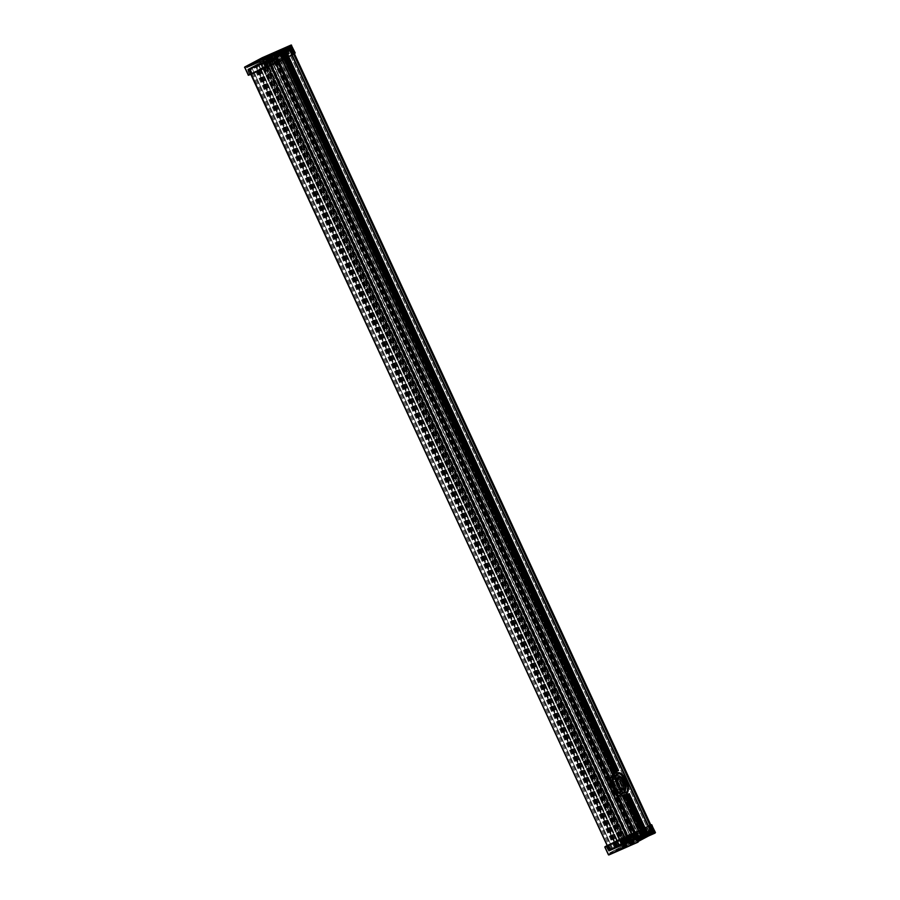 <?xml version="1.0" encoding="UTF-8"?>
<svg xmlns="http://www.w3.org/2000/svg" width="900" height="900" viewBox="0 0 900 900"><rect width="100%" height="100%" fill="white"/><g stroke="black" fill="none" stroke-linecap="round" stroke-linejoin="round"><path stroke-width="0.67" stroke-dasharray="4.5 3.38" d="M317.216 126.844L317.621 127.71M314.269 126.079A2.272 1.159 66.3 0 0 314.179 128.655A2.272 1.159 66.3 0 0 316.136 130.23A2.272 1.159 66.3 0 0 316.271 127.688A2.272 1.159 66.3 0 0 314.303 126.067A2.272 1.159 66.3 0 0 314.269 126.079M318.184 128.858A2.272 1.159 -113.7 0 1 317.734 129.532A2.272 1.159 -113.7 0 1 315.776 127.946A2.272 1.159 -113.7 0 1 315.866 125.381A2.272 1.159 -113.7 0 1 315.9 125.359A2.272 1.159 -113.7 0 1 316.598 125.426M609.952 760.376L610.346 761.242M615.105 771.536L613.271 772.492A13.658 6.919 -113.7 0 1 614.666 771.424A13.658 6.919 -113.7 0 1 615.026 771.289M283.511 53.831L285.469 52.762M281.767 54.608L613.26 772.526M612.09 773.989A13.658 6.919 -113.7 0 1 614.261 771.604A13.658 6.919 -113.7 0 1 615.06 771.356M626.175 796.028A13.658 6.919 -113.7 0 1 625.252 796.624A13.658 6.919 -113.7 0 1 622.62 796.781M626.4 795.994A13.658 6.919 -113.7 0 1 625.646 796.444A13.658 6.919 -113.7 0 1 624.476 796.736L626.411 795.994M646.087 833.197L642.206 835.11L624.634 796.635L642.386 835.043L644.085 834.266M610.909 762.39A2.272 1.159 -113.7 0 1 610.504 763.043A2.272 1.159 -113.7 0 1 610.47 763.065A2.272 1.159 -113.7 0 1 608.49 761.445A2.272 1.159 -113.7 0 1 608.636 758.891A2.272 1.159 -113.7 0 1 609.334 758.959M640.462 830.452L642.96 834.863M618.457 770.614L286.605 52.166M642.577 835.043L641.059 835.706L638.944 831.116M286.504 52.189L284.985 52.864L616.939 771.289M638.561 831.296L641.059 835.706M616.849 771.345L284.985 52.864M648.09 826.234L650.216 830.824L645.491 833.332L627.48 794.34M284.884 52.898L289.598 50.389L291.746 55.024M640.688 835.886L635.974 838.395L275.355 57.96L280.069 55.451L282.218 60.086M624.004 793.294A10.125 5.13 -113.7 0 1 623.824 793.373A10.125 5.13 -113.7 0 1 615.06 786.173A10.125 5.13 -113.7 0 1 615.69 774.844A10.125 5.13 -113.7 0 1 624.375 781.875A10.125 5.13 -113.7 0 1 624.004 793.294M622.8 793.811A10.125 5.13 66.3 0 0 623.171 782.404A10.125 5.13 66.3 0 0 614.486 775.373A10.125 5.13 66.3 0 0 613.867 786.69A10.125 5.13 66.3 0 0 622.62 793.901A10.125 5.13 66.3 0 0 622.8 793.811M608.906 763.751A2.272 1.159 66.3 0 0 608.985 761.175A2.272 1.159 66.3 0 0 607.039 759.6A2.272 1.159 66.3 0 0 606.893 762.143A2.272 1.159 66.3 0 0 608.873 763.762A2.272 1.159 66.3 0 0 608.906 763.751M627.581 794.306L645.457 833.355L627.424 794.306M645.592 833.299L647.111 832.635L629.1 793.643M282.341 54.428L284.096 59.209M275.355 57.96L635.974 838.395M636.075 838.361L637.594 837.697L277.088 57.218M634.793 833.467L637.29 837.877M636.908 838.058L609.424 850.117L607.32 845.55M607.219 845.595L609.424 850.117M607.185 845.617L249.356 69.39L609.592 850.005M609.975 849.825L618.919 845.899L258.683 65.284L618.919 845.899M619.29 845.719L258.986 65.104L619.706 845.505M619.594 845.539L616.646 846.832L255.859 66.454L616.646 846.832M616.466 846.889L255.949 66.409L256.579 66.116L617.186 846.551L616.556 846.844M617.186 846.551L621.742 844.549L261.124 64.114L621.742 844.549M621.844 844.515L260.775 64.316L621.394 844.751M621.495 844.729L622.485 844.29L261.866 63.855L622.485 844.29M263.329 63.169L261.945 63.844L622.564 844.279L624.577 843.345L623.947 843.604L263.216 63.203L623.947 843.604M623.835 843.637L263.216 63.203L623.801 843.66L626.299 842.546L265.826 62.055L626.299 842.546M626.4 842.512L625.579 842.951L264.971 62.516L625.545 842.974L264.938 62.539M625.691 842.918L627.446 842.141L266.827 61.706L627.446 842.141M627.817 841.972L629.134 841.275L268.526 60.829L629.134 841.275M629.516 841.095L630.045 840.87L269.539 60.401L630.158 840.836L269.516 60.39L630.09 840.847L268.898 60.66M269.438 60.435L630.045 840.87M630.158 840.836L632.07 840.004L271.463 59.557L632.07 840.004M632.171 839.97L271.001 59.805L631.991 840.06M631.62 840.24L629.696 841.084L269.089 60.649L271.001 59.805M269.089 60.649L629.696 841.084M629.325 841.264L628.774 841.545L268.166 61.11L628.74 841.567L268.132 61.133M628.886 841.511L634.399 839.092L274.162 58.477L634.399 839.092M634.77 838.913L649.012 831.352L288.293 50.94L649.012 831.352M648.911 831.386L643.399 833.805L282.78 53.37L643.399 833.805M643.016 833.974L642.476 834.266L281.824 53.854L642.476 834.266M642.577 834.232L644.501 833.389L283.882 52.954L644.501 833.389M284.029 52.898L644.423 833.456L283.984 52.92M644.04 833.636L642.127 834.48L281.509 54.045L283.433 53.201L644.423 833.456M641.745 834.649L281.137 54.214L642.127 834.48M641.329 834.851L280.238 54.63L641.7 834.683M640.744 835.099L642.06 834.401L281.486 53.944L280.136 54.664L640.845 835.065M641.959 834.435L640.204 835.2L279.585 54.765L281.34 54L642.06 834.401M639.821 835.38L639.011 835.819L278.392 55.384L279.214 54.945L640.204 835.2M278.392 55.384L639.011 835.819M638.629 835.999L636.491 836.933L276.131 56.363L636.491 836.933M636.401 836.966L275.794 56.52L636.401 836.966M636.75 836.798L638.37 836.021L636.604 836.809L275.996 56.363L636.266 836.966L638.134 836.235L636.671 836.921L638.393 836.786L636.896 837.585L638.494 836.842L638.156 836.123L636.57 836.854M636.266 836.966L635.288 837.394L274.669 56.959L635.288 837.394M634.905 837.574L273.465 57.555L634.455 837.81M634.072 837.99L629.528 839.992L268.74 59.614L629.528 839.992M629.347 840.049L268.83 59.557L269.46 59.265L630.067 839.7L629.438 839.992M630.067 839.7L633.026 838.406L272.79 57.791L633.026 838.406M633.398 838.226L273.229 57.555M633.701 838.046L624.758 841.972L264.037 61.571L624.758 841.972M624.656 842.006L264.037 61.571M264.308 61.425L624.926 841.86M625.298 841.68L652.781 829.62L292.275 49.151M652.894 829.586L624.623 841.444L609.806 849.926L636.941 837.495M649.98 825.39L652.477 829.8M652.106 829.98L650.587 830.644L648.461 826.054M273.78 58.657L268.267 61.076M288.405 50.917L274.162 58.477M292.106 54.833L289.598 50.389M289.969 50.209L291.488 49.545L293.625 54.146M282.589 59.895L280.069 55.451M280.451 55.271L281.97 54.608M276.998 57.262L275.456 57.926M268.909 59.557L273.465 57.555M256.028 66.398L258.986 65.104M263.227 63.203L624.15 843.491M275.996 56.363L277.762 55.586L276.131 56.363M261.124 64.114L256.579 66.116M272.407 57.971L269.46 59.265M274.669 56.959L275.659 56.531M282.78 53.37L288.293 50.94M642.094 834.379L281.34 54M280.238 54.63L640.71 835.121M292.174 49.185L264.69 61.245M276.671 57.443L278.426 62.224M248.985 69.57L250.852 74.34M250.942 74.295L248.704 69.716M248.816 69.683L276.3 57.623M258.311 65.464L249.356 69.39M271.463 59.557L269.539 60.401M268.526 60.829L267.21 61.538M266.827 61.706L265.072 62.483M264.971 62.516L265.781 62.078M265.68 62.111L263.543 63.056M261.866 63.855L260.887 64.282M271.384 59.625L632.205 839.947M283.882 52.954L281.97 53.797M275.873 56.498L278.021 55.553M264.139 61.538L273.094 57.611M265.972 61.211L250.256 69.457L275.22 57.285L265.972 61.211L626.231 840.87L635.467 836.933L610.538 849.105L626.231 840.87M610.504 849.116L250.29 69.435M633.24 837.799L272.993 58.14L633.262 837.788M618.975 783.337A7.031 3.566 -113.7 0 1 620.37 790.054A7.031 3.566 -113.7 0 1 615.623 791.055A7.031 3.566 -113.7 0 1 611.842 782.438A7.031 3.566 -113.7 0 1 615.791 779.636A7.031 3.566 -113.7 0 1 618.975 783.337M613.586 787.905A6.829 3.465 66.3 0 0 619.065 791.876A6.829 3.465 66.3 0 0 620.404 789.863A6.829 3.465 66.3 0 0 619.054 783.337A6.829 3.465 66.3 0 0 615.96 779.738A6.829 3.465 66.3 0 0 613.575 779.366A6.829 3.465 66.3 0 0 613.586 787.905M622.035 789.232A6.829 3.465 -113.7 0 1 621.956 789.176A6.829 3.465 -113.7 0 1 618.863 785.587A6.829 3.465 -113.7 0 1 617.512 779.051A6.829 3.465 -113.7 0 1 617.535 778.961M620.471 794.441A11.936 6.053 66.3 0 0 626.749 792.158A11.936 6.053 66.3 0 0 624.544 780.12A11.936 6.053 66.3 0 0 612.641 776.587M615.161 772.864A12.139 6.154 -113.7 0 1 624.78 779.974A12.139 6.154 -113.7 0 1 624.915 795.105M615.701 787.489A10.125 5.13 -113.7 0 1 615.69 774.844A10.125 5.13 -113.7 0 1 624.454 782.044A10.125 5.13 -113.7 0 1 623.824 793.373A10.125 5.13 -113.7 0 1 615.701 787.489M622.867 780.817A12.139 6.154 66.3 0 0 617.355 774.428A12.139 6.154 66.3 0 0 613.114 773.764A12.139 6.154 66.3 0 0 613.136 788.94A12.139 6.154 66.3 0 0 622.879 796.005A12.139 6.154 66.3 0 0 625.252 792.428A12.139 6.154 66.3 0 0 622.867 780.817M622.946 780.817A11.936 6.053 -113.7 0 1 625.298 792.236A11.936 6.053 -113.7 0 1 617.254 793.935A11.936 6.053 -113.7 0 1 610.83 779.299A11.936 6.053 -113.7 0 1 617.524 774.529A11.936 6.053 -113.7 0 1 622.946 780.817M614.104 788.197A10.125 5.13 -113.7 0 1 614.092 775.541A10.125 5.13 -113.7 0 1 622.856 782.752A10.125 5.13 -113.7 0 1 622.226 794.081A10.125 5.13 -113.7 0 1 614.104 788.197M634.646 833.996L606.274 846.439L623.205 837.135L651.296 824.805L622.395 837.472L606.24 846.056L622.395 837.472L651.431 825.086M637.065 838.89L634.309 833.839M609.053 851.186L637.02 838.913L609.041 851.186L606.262 846.146M608.985 851.209L609.806 850.77L608.614 851.04L606.094 846.225M609.806 850.77L606.87 845.764L606.262 846.09L608.479 850.894L609.964 850.702L624.679 842.265L653.512 829.597M610.054 850.658L611.055 850.185L610.065 850.309L607.883 845.28L606.87 845.764M611.055 850.185L624.656 842.951L610.695 850.016L607.883 845.28M624.656 842.951L621.653 837.979L608.13 845.168M623.891 842.929L621.653 837.979M624.308 843.064L625.129 842.625L623.947 842.895L621.304 838.091L622.069 838.102L624.375 843.041M625.129 842.625L622.575 837.776L621.304 838.091M605.936 846.281L608.558 851.085L636.863 838.676M608.783 855L626.22 845.393L655.403 832.579M624.521 844.222L622.676 845.123L624.521 844.222M638.314 836.899L636.457 837.788L638.314 836.899M625.601 845.134L622.17 846.799L625.601 845.134M637.121 839.014L640.553 837.349L637.121 839.014M624.589 844.357L622.732 845.258L624.589 844.357M637.155 837.686L639 836.786L637.155 837.686M654.008 833.051L626.051 845.336L626.006 844.245L609.66 852.908L609.896 854.134L638.156 842.085L609.817 854.494L609.649 852.919L625.995 844.222L626.254 845.438L609.817 854.494L626.254 845.438L648.686 835.898L626.895 845.46M608.434 854.82L625.849 845.572L622.283 837.855L604.867 847.125M653.918 833.096L653.49 832.185L626.006 844.245L654.12 831.881L625.995 844.222L609.649 852.919L637.785 840.566L638.258 841.691M294.728 53.1L264.96 66.274L249.795 74.711L277.942 62.021M292.106 48.319L294.851 53.359M264.094 60.604L292.072 48.319L264.094 60.593L266.749 65.7L294.806 53.381L266.749 65.7M263.846 60.716L263.002 61.166L263.824 60.727L265.86 65.801L264.847 66.656L265.748 66.172M262.845 61.571L265.129 66.566L262.901 61.526L292.534 48.42M263.025 61.155L265.129 66.566M249.761 68.276L263.351 61.054L249.649 68.648L251.674 73.733L265.196 66.544L263.093 61.133M248.76 68.749L251.426 73.845L265.207 66.532M248.501 68.873L247.68 69.311L248.513 68.861L250.425 74.317L251.426 73.845L250.425 74.317M247.691 69.3L249.795 74.711M249.536 74.79L247.511 69.716L263.407 61.02L247.838 69.244L275.94 57.476M262.136 57.769L265.939 66.038L295.02 53.269L265.939 66.038L248.524 75.296M291.566 45.169L295.132 52.875M291.218 45L262.091 57.791M275.794 55.642L277.65 54.742L275.794 55.642M262.012 62.966L263.858 62.066L262.012 62.966M274.725 54.72L278.156 53.055L274.725 54.72M263.205 60.84L259.774 62.505L263.205 60.84M275.738 55.496L277.582 54.608L275.738 55.496M263.171 62.179L261.315 63.079L263.171 62.179M262.519 58.23L263.171 59.017L246.836 67.703L246.094 66.701L249.401 64.935M244.597 67.421L262.012 58.151L265.567 65.869L248.164 75.127M645.12 827.955L644.411 828.259L645.086 827.887M645.064 827.842L643.399 828.731L645.131 827.977M641.936 829.541L640.721 830.194L641.959 829.586M635.546 832.905L633.881 833.794L635.602 833.04M635.591 833.018L634.883 833.321L635.569 832.95M607.286 845.516L609.367 849.589L607.376 845.46L622.71 837.315L650.801 824.962L623.059 837.113L607.14 845.528M649.316 831.217L648.383 831.06L647.471 828.697L649.35 831.173L647.033 828.36L632.79 835.909L647.033 828.36L632.79 835.909L633.634 838.867L648.765 830.903L634.646 838.406L635.265 838.699L649.316 831.217L647.651 828.641L633.589 836.111L634.646 838.406L633.533 839.452L632.633 836.539L646.695 829.069L647.584 831.982L635.265 838.699M636.806 838.462L609.143 851.141L606.341 846.113M652.714 829.102L625.14 841.781L622.89 837.293M607.972 845.19L609.874 849.319L609.289 849.6L607.376 845.46M622.62 837.36L624.465 841.534L622.755 837.326M623.34 837.023L625.252 841.151L624.623 841.444L622.71 837.315M621.754 837.799L623.801 842.738L621.619 837.844M607.106 845.55L609.356 850.421L609.941 850.14L607.691 845.269M606.51 846.034L609.143 851.141L637.065 838.879L609.143 851.141L611.134 850.151L608.276 844.999M622.44 837.405L624.679 842.265L625.309 841.972L623.059 837.113M279.653 61.447L278.516 62.066L279.697 61.549M279.236 61.785L284.332 59.085M285.615 58.387L287.415 57.454M286.11 58.061L285.356 58.466L286.144 58.129M288.765 56.723L293.85 54.023M289.181 56.385L288.034 57.004L289.226 56.486M249.919 74.734L266.062 66.15L294.896 53.471M294.435 53.708L266.963 65.767L251.01 74.205L278.662 62.1M273.24 58.916L288.743 50.76L289.418 54.337L275.164 61.898L273.442 59.355L288.709 50.782L274.646 58.252L275.524 61.189L289.586 53.719L288.585 51.379L272.869 59.074L274.894 61.481L273.836 59.186L272.891 59.029L287.561 51.84L288.619 54.135L274.567 61.605L272.891 59.029M292.646 48.611L263.16 61.099L265.511 66.51M276.75 57.971L249.3 69.435L264.623 61.29L292.522 49.579M266.344 66.06L264.431 61.931L265.061 61.639L266.963 65.767M266.389 66.071L264.476 61.943L266.254 66.105M251.01 74.205L249.097 70.076L249.683 69.795L251.595 73.935M251.089 74.205L249.007 70.121L250.92 74.261M275.827 56.947L247.838 69.244L264.004 60.649L291.983 48.375L263.16 61.099L265.387 66.544M251.325 74.014L249.075 69.154L248.49 69.424L250.74 74.295M265.252 66.578L262.935 61.751L265.185 66.623M266.692 65.858L264.442 60.986L263.812 61.279L266.062 66.15M249.896 74.689L247.669 69.862L250.065 74.61M626.051 845.336L610.414 853.65L638.201 841.466M610.549 853.594L609.986 852.739M610.133 852.683L637.616 840.611L638.044 841.534M653.591 832.151L637.616 840.611M625.624 844.425L610.02 852.716M275.017 55.328L246.847 67.691L263.171 59.017L262.384 58.297M262.755 58.117L263.183 59.029L290.666 46.969L290.25 46.046M274.534 54.416L246.746 66.611L252.112 63.754M247.174 67.523L246.881 66.555M274.376 54.484L274.793 55.406L247.309 67.466M247.208 67.5L262.811 59.209M609.57 760.005L317.644 128.227M614.914 771.581L610.38 761.76M316.834 126.472L283.298 53.899M287.28 57.521L285.142 52.909M286.639 57.825L284.49 53.167M286.312 57.971L284.164 53.314M643.916 834.334L626.242 796.084M645.761 833.355L643.646 828.765M645.097 833.602L642.994 829.046M644.771 833.749L642.668 829.192M626.107 840.915L265.849 61.267M625.163 841.331L264.904 61.672M624.938 841.433L264.69 61.785M611.539 848.666L251.28 69.008M611.73 848.576L251.471 68.918M614.351 847.429L254.093 67.77M615.206 847.035L254.959 67.376M615.341 846.979L255.083 67.32M617.738 845.944L257.49 66.296M618.413 845.651L258.165 65.992M618.885 845.426L258.637 65.767M618.986 845.37L258.739 65.711M616.23 846.551L255.971 66.892M255.904 66.915L616.151 846.574L255.926 66.904M616.601 846.337L256.354 66.679M616.86 846.214L256.601 66.555M621.529 844.166L261.281 64.508M621.619 844.133L261.371 64.474M621.731 844.099L261.472 64.44M622.26 843.874L262.012 64.215M623.531 843.278L263.273 63.619M623.306 843.334L263.059 63.686M622.935 843.514L262.688 63.855M622.755 843.592L262.496 63.934M622.046 843.885L261.799 64.226M617.445 845.899L257.197 66.24M615.566 846.788L255.319 67.129M615.251 846.956L254.993 67.297M615.026 847.069L254.779 67.41M612.551 848.149L252.292 68.49M252.191 68.535L612.45 848.194L252.214 68.524M625.433 841.286L265.174 61.639M625.646 841.185L265.399 61.526M628.144 840.094L267.896 60.435L266.051 61.133L273.398 57.735L267.907 60.401M628.211 840.071L267.964 60.413L628.234 840.049M627.908 840.229L267.649 60.581M628.425 840.071L268.166 60.413M633.026 838.046L272.779 58.387M634.185 837.518L273.926 57.859M634.376 837.439L274.118 57.78M634.477 837.405L274.23 57.746M275.22 57.285L635.467 836.933L275.186 57.285M634.995 837.101L274.736 57.443M634.399 837.36L274.151 57.712M633.836 837.63L273.589 57.983M633.679 837.709L273.431 58.05M629.01 839.756L268.762 60.098M628.942 839.779L268.695 60.12M629.393 839.543L269.145 59.884M629.584 839.441L269.336 59.794M272.779 58.219L633.038 837.877L272.767 58.252M632.509 838.102L272.261 58.444M629.651 839.374L269.404 59.726M629.393 839.486L269.145 59.828M628.83 839.722L268.571 60.075M614.621 787.444A6.829 3.465 -113.7 0 1 614.61 778.905A6.829 3.465 -113.7 0 1 620.314 783.315A6.829 3.465 -113.7 0 1 620.539 791.145A6.829 3.465 -113.7 0 1 620.1 791.415A6.829 3.465 -113.7 0 1 614.621 787.444M620.865 794.554A10.125 5.13 66.3 0 0 617.321 778.32A10.125 5.13 66.3 0 0 610.301 784.181A10.125 5.13 66.3 0 0 620.865 794.554M618.367 777.364A6.829 3.465 66.3 0 0 617.805 777.499A6.829 3.465 66.3 0 0 617.816 786.038A6.829 3.465 66.3 0 0 623.306 790.009A6.829 3.465 66.3 0 0 623.734 789.739A6.829 3.465 66.3 0 0 623.779 789.705M625.804 794.576A12.139 6.154 66.3 0 0 625.421 780.66A12.139 6.154 66.3 0 0 615.274 772.819M612.9 789.041A12.139 6.154 -113.7 0 1 612.877 773.865A12.139 6.154 -113.7 0 1 623.025 781.706A12.139 6.154 -113.7 0 1 623.408 795.623A12.139 6.154 -113.7 0 1 622.643 796.106A12.139 6.154 -113.7 0 1 612.9 789.041M620.865 789.908A5.816 2.948 66.3 0 0 618.829 780.57A5.816 2.948 66.3 0 0 614.79 783.945A5.816 2.948 66.3 0 0 620.865 789.908M622.26 789.356A5.816 2.948 -113.7 0 1 617.062 785.295A5.816 2.948 -113.7 0 1 617.591 778.714M653.434 830.216L625.399 842.164L623.194 837.484L651.24 825.176L653.58 829.789M623.205 837.135L622.204 837.607M625.387 842.501L652.477 830.7M647.887 833.141L646.031 834.12M644.805 834.773L642.78 835.852M638.359 838.204L637.11 838.867M651.746 824.918L622.654 837.675L626.22 845.393L655.301 832.624L651.746 824.918M632.363 840.038L627.311 842.164L633.735 839.194L632.891 837.461L626.535 840.398L632.891 837.461C634.759 835.942 624.127 840.915 626.535 840.398L627.244 842.501L632.363 840.038M623.452 846.855L625.905 845.55L623.452 846.855M623.452 846.619L626.884 844.954L623.452 846.619M637.234 839.52L639.686 838.226L637.234 839.52M630.056 843.322L632.768 841.883L630.056 843.322M637.245 839.295L640.676 837.63L637.245 839.295M631.283 839.25L627.817 840.926L631.283 839.25M631.024 839.036L628.999 840.116L632.464 838.789L633.476 841.084L628.909 843.188L634.016 841.376L628.785 843.795L627.817 840.926L631.024 839.036M652.129 834.064L626.636 845.258L626.254 844.436L653.738 832.365M610.031 854.426L609.649 853.256L637.774 840.915M628.155 839.419L631.024 837.9L628.155 839.419M247.759 69.278L275.726 57.004L247.748 69.626L249.806 74.374L277.841 62.066L275.816 57.307M267.637 59.962L272.756 57.499L266.265 60.806L272.689 57.836L273.465 59.602L267.109 62.539L273.465 59.602C275.839 59.152 265.151 64.035 267.109 62.539L265.972 60.637L267.637 59.962M276.874 53.01L274.421 54.315L276.874 53.01M276.863 53.246L273.431 54.9L276.863 53.246M263.171 59.017L290.801 46.89M263.081 60.334L260.629 61.639L263.081 60.334M269.944 56.678L267.233 58.117L269.944 56.678M263.07 60.57L259.65 62.235L263.07 60.57M268.718 60.75L272.183 59.074L268.718 60.75M268.976 60.964L272.183 59.074L271.091 56.812L266.524 58.916L271.215 56.205L265.984 58.624L267.536 61.211L268.976 60.964M274.804 55.102L246.578 67.489L246.06 66.724L246.836 67.703L274.961 55.35L274.32 54.326L245.947 66.454M290.666 46.609L263.183 58.669L262.901 58.05M271.845 60.581L268.976 62.1L271.845 60.581M648.821 831.398L647.561 831.994M634.005 839.284L632.801 836.482L633.847 839.351M641.452 835.515L637.605 837.709M643.68 834.289L646.121 833.175L644.04 834.289M650.97 830.464L649.744 831.038L649.913 830.408L652.567 829.755L647.134 832.646M607.23 845.55L609.806 849.926L637.369 837.832L609.806 849.926L625.41 841.702M634.702 838.294L626.231 842.006L634.702 838.294M647.831 833.186L646.875 833.614L646.886 833.029L647.842 832.613M653.501 830.171L625.298 842.558L611.134 850.151M644.749 834.829L643.837 835.178L644.839 834.671M645.525 834.356L644.321 834.93L644.76 834.244M638.303 838.249L636.998 838.778L638.325 837.675M646.875 833.614L647.933 832.972L646.549 833.704L644.636 828.158M627.21 842.456L634.399 839.306L627.21 842.456M623.194 844.864L624.6 844.11L623.137 844.796L622.879 844.245L624.352 843.559L622.778 844.189L624.375 843.446L624.701 844.166L623.194 844.864M634.084 838.001L625.849 841.725L634.084 838.001M631.586 836.696L624.994 839.891L631.586 836.696M625.759 838.901L632.633 835.886L625.759 838.901M627.401 841.826L634.264 838.721L627.401 841.826M632.936 837.18L626.074 840.285L632.936 837.18M632.329 836.899L626.738 839.351L632.329 836.899M640.192 836.111L642.611 834.48M636.008 838.406L641.014 835.178L639.101 831.049M633.938 833.749L635.85 837.889L640.384 835.47L638.471 831.341M637.515 837.169L636.019 837.832L634.117 833.692M642.589 829.238L644.49 833.366L645.694 832.837M644.929 833.704L642.465 834.941L643.871 833.659L641.959 829.53M642.847 834.806L640.778 830.16M643.894 833.771L642.859 834.232L640.946 830.104M648.63 825.986L650.531 830.115L652.129 829.418M649.744 831.038L645.21 833.445L649.913 830.408L648 826.279M645.536 833.344L643.466 828.686M647.044 832.106L645.548 832.77L643.635 828.641M611.077 849.319L608.558 844.909M624.746 842.918L621.889 837.765M637.346 838.665L635.119 833.22M636.998 838.778L634.883 833.321M638.28 837.574L637.189 838.148L634.939 833.276M644.186 835.076L641.959 829.631M643.837 835.178L641.779 829.676M644.299 834.941L641.722 829.721M644.738 834.188L642.262 829.496M646.526 833.715L644.411 828.259M647.798 832.511L646.717 833.085L644.467 828.214M274.646 58.252L273.398 58.849M288.36 50.895L289.249 53.843L288.191 51.547L288.709 50.782M286.954 51.559L288.202 50.962M284.929 52.909L291.96 49.32M282.229 54.371L285.514 52.74M275.051 58.084L282.431 54.383M292.185 49.196L264.623 61.29L249.199 69.491L276.761 57.386M274.084 57.848L265.624 61.571L274.084 57.848M281.498 53.944L280.688 54.371M283.894 53.258L283.331 53.505L285.581 58.376M284.58 52.301L282.555 53.28L283.86 53.201M282.892 53.167L285.356 58.466M277.459 56.678L276.491 57.105L278.741 61.965M280.778 54.259L275.715 56.869L277.403 56.587M276.053 56.767L276.784 56.441L275.681 56.914L278.516 62.066M286.976 51.615L286.02 52.042L288.27 56.902M291.026 48.881L285.233 51.818L286.931 51.525M285.581 51.705L286.312 51.379L285.21 51.851L288.034 57.004M265.916 60.559L273.105 57.398L265.916 60.559M262.024 63.011L263.396 62.392L262.024 63.011M263.284 63.09L262.181 63.619L263.284 63.09M275.816 55.688L277.189 55.069L275.816 55.688M277.065 55.766L275.974 56.295L277.065 55.766M273.904 58.489L265.657 62.212L273.904 58.489M268.74 63.169L275.321 59.974L268.74 63.169M267.694 63.979L274.567 60.953L267.694 63.979M273.769 59.873L266.895 62.966L273.769 59.873M273.589 60.502L267.986 62.955L273.589 60.502M287.269 57.386L285.356 53.246L286.852 52.594M289.114 50.614L289.721 50.895L285.188 53.303L287.089 57.431M290.363 50.017L289.721 50.895L291.634 55.024M291.949 49.894L290.351 50.602L292.252 54.731M283.072 53.854L281.891 54.484L283.714 54.259M284.411 58.894L282.668 54.709L284.58 58.849M284.321 53.269L283.68 54.146L285.593 58.275M285.502 53.314L284.31 53.843L286.211 57.971M277.74 62.438L275.827 58.309L277.324 57.656M279.585 55.676L280.192 55.958L275.659 58.365L277.571 62.494M280.834 55.08L280.192 55.958L282.105 60.086M282.42 54.956L280.822 55.665L282.735 59.794M266.58 65.992L264.769 61.279L266.524 66.038M250.459 68.884L252.18 73.654M249.851 68.242L251.91 73.744M263.452 61.009L247.838 69.244L249.84 74.711M285.233 51.818L288.101 56.959M283.252 53.01L285.863 58.185M282.825 53.258L285.412 58.421M275.715 56.869L278.572 62.021M626.006 844.245L626.423 845.168M315.9 125.359L314.303 126.067M317.734 129.532L316.136 130.23M642.184 835.133L624.442 796.725M616.826 771.39L284.85 52.92M608.873 763.762L610.47 763.065M607.039 759.6L608.636 758.891M649.046 831.33L288.439 50.895M635.929 838.418L275.321 57.983M629.291 840.082L268.673 59.648M616.41 846.934L255.803 66.487M636.367 836.977L275.76 56.542M638.37 836.021L277.762 55.586M621.877 844.492L261.27 64.058M624.611 842.029L264.004 61.594M642.442 834.289L281.824 53.854M248.67 69.739L250.808 74.362M619.74 845.482L259.121 65.047M626.434 842.49L265.826 62.055M621.36 844.774L260.741 64.339M624.577 843.345L263.97 62.91M622.564 844.279L261.945 63.844M258.806 65.689L619.054 845.336M263.689 63.405L623.936 843.064M267.469 60.682L627.727 840.341M268.673 60.131L628.92 839.79M619.065 791.876L620.719 791.033C622.879 791.707 621.776 781.133 618.008 779.58C617.625 778.883 616.5 778.658 614.61 778.905L613.575 779.366M618.851 777.049L617.805 777.499C615.06 776.464 615.814 787.613 619.909 789.345C620.291 790.043 621.416 790.268 623.306 790.009L624.341 789.559M613.114 773.764L609.604 779.074C608.254 782.359 613.148 793.665 616.59 794.992C617.288 796.219 619.301 796.59 622.643 796.106L622.879 796.005M623.891 842.94L621.585 838.001M626.76 844.684L622.249 847.294L622.676 845.123M640.553 837.349L636.041 839.97L636.525 837.923M625.151 843.975L626.76 844.673M638.944 836.651L640.541 837.349M626.164 845.809L609.795 854.505M262.845 61.56L264.803 66.679M263.351 61.054L265.579 66.465M277.65 54.742L278.066 52.56L273.24 54.788L275.164 55.89M263.858 62.066L264.274 59.884L259.447 62.123L261.382 63.214M648.967 831.341L633.465 839.486M625.849 841.725L635.164 837.934L633.814 835.819C633.589 835.009 633.758 835.2 625.736 838.913L624.994 839.891L625.849 841.725M627.232 842.445L626.074 840.285C625.072 840.161 626.31 839.363 629.786 837.877C632.464 836.516 633.668 836.179 633.42 836.887L634.781 839.014L627.232 842.445M635.681 838.508L633.881 833.794M642.465 834.941L640.721 830.194M645.21 833.445L643.399 828.731M622.946 837.248L625.433 841.658L624.465 841.534L622.564 837.405M621.551 837.877L624.465 842.996L621.945 837.731M263.396 62.392L261.821 63.011L262.159 63.742L263.756 63L263.396 62.392M277.189 55.069L275.614 55.688L275.951 56.407L277.537 55.676L277.189 55.069M274.477 58.129L265.151 61.92L266.501 64.046C265.961 64.879 267.401 64.451 270.81 62.764C275.141 60.863 276.649 59.929 275.321 59.974L274.477 58.129M273.398 57.735L265.534 60.851L266.895 62.966C266.524 63.821 268.751 63 273.611 60.491L274.252 59.58L273.398 57.735M284.546 53.066L287.032 57.476M281.858 54.529L284.344 58.939M275.4 57.971L277.515 62.539M264.836 61.245L249.176 69.502L250.864 74.295M292.196 49.196L264.499 61.358L266.186 66.15"/><path stroke-width="1.35" d="M317.644 128.227L317.621 127.71A2.272 1.159 -113.7 0 1 317.216 126.844L283.477 53.82L282.341 54.428L614.25 772.74A13.658 6.919 -113.7 0 1 615.105 771.536L610.346 761.242A2.272 1.159 -113.7 0 1 609.952 760.376L317.644 128.227M316.598 125.426A2.272 1.159 -113.7 0 1 318.184 128.858M319.219 125.786A2.272 1.159 -113.7 0 1 319.613 126.653L285.469 52.762L286.605 52.166L618.514 770.479L616.849 771.345M615.026 771.289A13.658 6.919 -113.7 0 1 615.836 771.131L617.096 770.467A13.658 6.919 -113.7 0 1 618.514 770.479L618.457 770.614M612.225 760.781L611.944 759.319A2.272 1.159 -113.7 0 1 612.349 760.185L616.759 770.602M616.939 771.289L616.894 771.435A13.658 6.919 -113.7 0 0 615.06 771.356M282.218 60.086L612.09 773.989L614.25 772.74M627.48 794.34L629.258 793.721A13.658 6.919 -113.7 0 1 628.403 794.936L627.041 795.375A13.658 6.919 -113.7 0 1 626.4 795.994A13.658 6.919 -113.7 0 1 624.994 795.982L622.62 796.781L638.561 831.296M627.581 794.306L627.424 794.227A13.658 6.919 -113.7 0 1 626.175 796.028M629.1 793.643L647.224 832.601L646.087 833.197L628.403 794.936M609.334 758.959A2.272 1.159 -113.7 0 1 610.909 762.39M626.411 795.994L644.085 834.266L642.96 834.863L624.994 795.982M637.695 837.664L277.088 57.218L637.695 837.664M652.894 829.586L292.275 49.151L652.894 829.586M617.535 778.961A6.829 3.465 -113.7 0 1 618.851 777.049A6.829 3.465 -113.7 0 1 624.33 781.02A6.829 3.465 -113.7 0 1 624.341 789.559A6.829 3.465 -113.7 0 1 622.035 789.232M624.566 780.885A7.031 3.566 66.3 0 0 617.546 778.86A7.031 3.566 66.3 0 0 622.125 789.289A7.031 3.566 66.3 0 0 625.86 787.995A7.031 3.566 66.3 0 0 624.566 780.885M612.641 776.587A11.936 6.053 66.3 0 0 612.619 776.689A11.936 6.053 66.3 0 0 620.393 794.385A11.936 6.053 66.3 0 0 620.471 794.441M624.915 795.105A12.139 6.154 -113.7 0 1 624.803 795.161A12.139 6.154 -113.7 0 1 620.561 794.486A12.139 6.154 -113.7 0 1 615.049 788.096A12.139 6.154 -113.7 0 1 612.664 776.486A12.139 6.154 -113.7 0 1 615.038 772.92A12.139 6.154 -113.7 0 1 615.161 772.864M651.499 824.704L655.447 832.567M634.309 833.839L637.391 839.081L653.726 830.396L651.847 824.884L655.043 833.107L654.232 831.499L637.898 840.184L638.156 842.085L634.658 834.019M606.094 846.225L634.433 834.131L604.957 846.742L606.24 846.056L604.834 847.136L608.434 854.82M655.02 833.119L648.686 835.898L655.009 833.119M638.258 841.691L637.886 840.881M637.875 842.231L608.794 855L637.909 842.209M294.851 53.359L292.174 47.947L275.839 56.621L277.639 62.505M248.164 75.127L277.852 62.392L275.839 56.621M262.091 57.791L291.206 45L294.728 53.1M248.513 75.296L244.699 67.028L248.513 75.296L277.605 62.527M273.78 54.608L277.346 62.325L248.254 75.082L244.699 67.376L273.78 54.608M245.947 66.454L274.061 54.113L275.332 55.519L291.668 46.845L290.925 45.495L291.566 45.18M262.102 57.78L244.688 67.039L262.125 57.769L291.206 45L262.811 57.499L290.925 45.495L291.296 46.676L275.017 55.328M645.086 827.887L650.227 825.278L645.064 827.842M641.959 829.586L643.781 828.709L641.936 829.541M635.569 832.95L640.699 830.34L635.546 832.905M650.903 824.918L652.804 829.631L650.227 825.278M607.14 845.528L635.029 833.355L607.466 845.46M642.15 829.575L644.062 833.704L643.05 834.817L640.699 830.34M645.232 827.933L647.134 832.646L645.694 832.837L643.781 828.709M635.715 832.995L637.38 837.832L635.029 833.355M642.51 829.384L644.749 834.829L642.589 835.403L640.339 830.543M636.075 832.804L638.325 837.675L637.357 838.755L634.669 833.546M649.856 825.48L652.534 830.689L651.577 831.105L653.501 830.171L651.262 824.726M644.839 834.671L647.831 833.186L645.592 827.741M645.671 833.76L645.109 834.008L646.099 834.109L643.421 828.9M280.688 54.371L283.466 52.92L286.144 58.129L283.444 53.843L282.42 54.956L284.332 59.085L279.653 61.447M275.94 57.476L277.459 56.678L279.236 61.785M286.852 52.594L285.514 52.74L287.415 57.454L286.11 58.061M284.197 52.504L286.976 51.615L288.765 56.723M290.216 49.309L292.646 48.611L294.896 53.471L292.185 49.196L293.85 54.023L289.181 56.385M279.338 61.74L276.998 57.262L278.662 62.1L249.896 74.689M286.954 52.549L288.866 56.678M284.805 52.774L287.055 57.645M291.24 49.354L293.49 54.225M276.053 57.431L278.291 62.291M281.722 54.416L283.961 59.288M654.053 833.04L653.636 832.14L654.019 833.062L638.415 841.354L637.999 840.454M252.112 63.754L262.755 58.117L290.25 46.046L274.534 54.416M291.668 46.845L290.351 46.012L290.779 46.935L275.175 55.226L274.748 54.315M318.679 125.483L287.28 57.521M616.185 771.019L286.639 57.825M611.415 759.015L319.489 127.249M611.944 759.319L319.613 126.653M617.096 770.467L612.349 760.185M615.836 771.131L286.312 57.971M624.566 796.061L640.462 830.452M638.944 831.116L623.048 796.725M291.746 55.024L648.09 826.234M643.646 828.765L628.087 795.105M642.994 829.046L627.356 795.184M642.668 829.192L627.041 795.375M284.096 59.209L613.924 773.033M648.461 826.054L292.106 54.833M293.625 54.146L649.98 825.39M612.405 773.696L282.589 59.895M278.426 62.224L634.793 833.467M250.852 74.34L607.219 845.595M607.32 845.55L250.942 74.295M623.779 789.705A6.829 3.465 66.3 0 0 623.722 782.37A6.829 3.465 66.3 0 0 618.367 777.364M626.456 792.101A10.125 5.13 -113.7 0 1 615.893 781.729A10.125 5.13 -113.7 0 1 622.913 775.867A10.125 5.13 -113.7 0 1 626.456 792.101M615.038 772.92L615.274 772.819A12.139 6.154 66.3 0 0 615.296 787.995A12.139 6.154 66.3 0 0 625.039 795.049A12.139 6.154 66.3 0 0 625.804 794.576M617.591 778.714A5.816 2.948 -113.7 0 1 622.361 782.707A5.816 2.948 -113.7 0 1 622.462 789.21A5.816 2.948 -113.7 0 1 622.26 789.356M652.477 830.7L647.887 833.141M646.031 834.12L644.805 834.773M642.78 835.852L638.359 838.204M604.969 847.08L634.05 834.311L637.616 842.029L608.535 854.786L604.969 847.08M654.75 831.915L637.852 840.533L654.232 831.499M653.738 832.365L654.761 832.916L652.129 834.064M292.174 47.947L275.794 56.97L292.106 48.319M277.954 62.021L274.061 54.113L244.553 67.433M249.401 64.935L262.058 57.848L245.88 66.51M274.466 54.27L275.332 55.519M262.811 57.499L262.058 57.848M290.666 46.609L291.679 46.148M644.738 834.188L642.859 829.148M652.106 830.34L651.15 830.768L648.9 825.896M651.566 831.105L647.798 832.511M642.589 835.403L641.621 835.83L639.383 830.959M642.06 836.168L638.28 837.574M640.834 836.741L638.752 831.251M650.363 831.679L648.27 826.189M289.327 49.781L290.284 49.77L292.534 54.641M286.931 51.525L289.654 50.074L291.904 54.934M283.86 53.201L286.493 57.892M279.81 54.833L280.755 54.833L283.005 59.704M277.403 56.587L280.136 55.136L282.386 59.996M609.829 760.05L317.79 128.002M644.107 834.221L626.434 795.994M618.581 770.512L286.684 52.223M317.093 126.517L283.511 53.831M647.224 832.5L629.269 793.643M637.695 837.562L277.155 57.285M652.894 829.485L292.354 49.208M250.808 74.362L607.185 845.617M615.127 771.502L610.515 761.535M615.274 772.819C618.615 772.324 620.629 772.695 621.326 773.933C623.936 775.474 626.153 779.13 627.975 784.901C628.942 789.008 628.335 792.158 626.164 794.351L624.803 795.161M637.099 838.901L634.298 833.839L606.274 846.439M604.834 847.136L608.794 855M295.166 52.864L291.206 45M274.061 54.113L245.936 66.465M645.536 834.356L644.321 834.93"/></g></svg>
